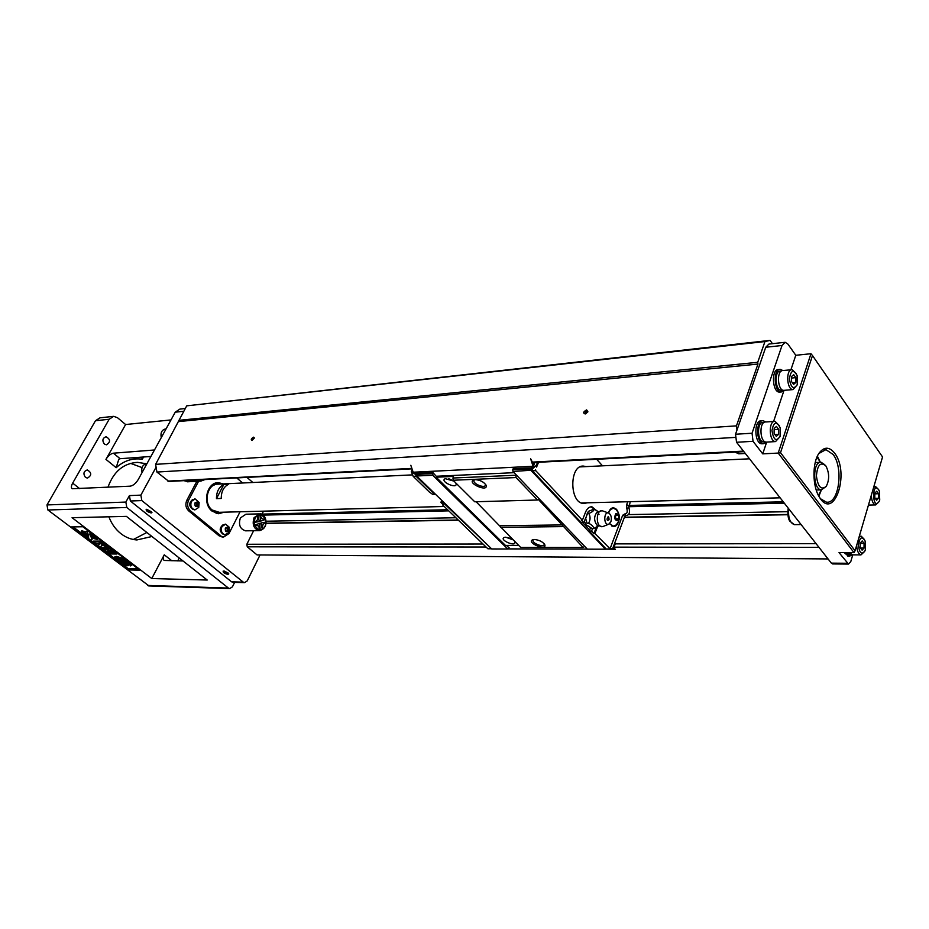 <?xml version="1.0" encoding="UTF-8"?>
<svg xmlns="http://www.w3.org/2000/svg" width="929" height="929" viewBox="0 0 929 929"><rect width="100%" height="100%" fill="white"/><g stroke="black" fill="none" stroke-linecap="round" stroke-linejoin="round"><path stroke-width="1.39" d="M515.932 474.58L587.36 549.155L605.406 549.19L531.214 470.631L530.97 468.89L512.727 469.772L512.971 471.491L515.932 474.58L515.99 477.552L537.531 500.011L538.599 499.674L583.122 547.506L584.701 546.38M507.884 537.473L512.146 539.215M448.8 478.737L453.549 480.816M533.606 539.552L533.083 540.097C531.469 542.919 543.082 547.692 544.173 544.661L544.22 543.802M474.731 479.654L474.034 480.316C472.211 483.37 484.16 488.631 485.437 485.333L485.484 484.264M514.794 541.851L514.492 541.282L514.794 541.851C516.721 547.541 498.525 539.854 504.284 537.415L505.713 537.194L512.994 539.795M455.593 482.743L456.011 483.486C458.009 489.838 438.871 481.222 445.305 478.667L453.979 481.129M534.419 539.494C539.284 539.993 542.745 541.746 544.8 544.742C547.123 551.385 525.953 542.664 532.689 539.761L534.419 539.494M475.149 479.619C480.212 480.026 483.858 481.907 486.088 485.275C488.491 492.707 466.207 482.906 473.755 479.852L475.149 479.619M518.637 545.404L505.434 545.404L436.154 477.204L453.468 476.414L453.085 480.247L474.754 501.788L537.531 500.011M476.101 501.753L520.681 547.436L583.122 547.506M436.154 477.204L436.584 476.24L514.109 472.675M563.055 526.604L500.452 527.335M562.8 524.92L500.185 525.709M515.99 477.552L453.085 480.247M515.653 475.23L452.76 478.029M532.503 468.286L531.562 467.09L533.223 466.764L530.645 458.775L533.78 464.848M532.189 469.052L530.97 468.89L531.4 467.868L513.156 468.75L512.727 469.772M531.4 467.868L532.491 468.309M416.726 473.72L413.161 472.222L532.979 466.3M432.508 473.616L416.424 474.382L416.854 473.43L432.937 472.652L432.751 475.242L507.733 548.993L509.115 547.715L507.373 546.391M436.456 476.531L432.937 472.652M507.989 548.9L587.267 549.062M605.65 549.109L615.451 549.283L613.384 548.064M413.161 472.222L410.827 465.278M494.681 548.958L496.667 549.027M533.316 463.234L533.606 462.537M507.78 546.391L506.375 545.404M507.733 548.993L491.72 548.958L416.668 475.996L416.424 474.382L416.668 475.996L432.751 475.242M491.313 548.563L442.889 502.322L443.145 501.741M416.389 473.395L415.797 474.684L411.303 471.595L412.244 469.517M434.888 493.705L434.621 494.286L416.041 476.229L415.797 474.684M442.785 504.226L442.529 504.807L443.365 504.784L440.892 502.38L441.763 500.394M442.529 504.807L487.876 548.772L490.698 548.772M442.889 502.322L440.892 502.38M411.303 471.595L413.196 476.368L429.268 491.952L432.624 494.356L434.621 494.286M413.196 476.368L416.041 476.229M615.567 514.956L615.637 519.334M609.029 519.729C604.698 522.922 608.948 511.751 609.029 519.729M616.949 520.53L615.149 518.893L615.068 515.479L616.775 513.714L618.575 515.351L618.656 518.754L616.949 520.53M618.656 518.754L616.148 518.8M618.575 515.351L616.055 515.398M610.887 521.75C611.909 517.859 611.247 515.003 608.901 513.168C603.571 510.486 603.339 526.046 608.739 524.211L610.887 521.75M615.637 513.83C618.888 513.505 619.713 515.688 618.087 520.403C614.824 520.739 614.011 518.556 615.637 513.83M608.39 512.982L602.468 510.834C595.779 508.929 595.501 527.533 602.224 526.685L603.281 526.395M609.703 523.619L613.198 526.128L615.799 525.222C620.572 520.066 620.63 514.829 615.997 509.522L613.419 508.221L610.469 509.498L608.541 513.017M601.864 510.753L597.045 512.204C593.91 516.234 593.84 520.507 596.848 525.024L597.602 525.593M611.282 508.465L612.838 508.244M613.047 526.128L611.63 525.965M598.113 511.507L594.037 509.15C594.107 510.555 592.365 512.007 588.812 513.482C590.554 516.71 590.472 519.95 588.591 523.224C592.087 524.99 593.747 526.766 593.596 528.555L597.591 526.395M598.996 514.515L597.881 511.716M615.207 525.64L613.245 526.58M612.873 507.791L614.87 508.662M594.037 509.15L588.533 511.287L587.267 513.516L588.812 513.482M588.591 523.224L587.035 523.248L585.688 518.591L587.267 513.516M585.688 518.591L587.035 523.248M593.596 528.555L592.04 528.566L587.999 525.826M588.789 526.557L588.196 526.035M585.7 518.208L588.324 511.461M618.528 512.971L616.554 509.324L613.651 507.745C611.294 507.757 609.563 509.51 608.46 512.994M609.598 523.712L613.419 526.604C615.822 526.604 617.564 524.839 618.668 521.308M630.257 501.683L628.898 507.524C630.222 512.727 629.223 515.386 625.914 515.479L624.834 516.141L612.757 548.296L613.732 547.936L615.253 543.883M627.749 501.753L626.645 504.691L626.831 508.604C627.725 512.1 627.052 513.876 624.834 513.934L622.674 515.258L610.051 548.795L612.757 548.296M595.733 510.137L590.995 506.793M597.335 511.229L591.889 506.769C589.183 506.723 587.058 508.523 585.525 512.181L582.378 520.24L535.708 470.643L532.387 470.806L581.461 522.806L583.784 522.772L585.723 517.801M610.051 548.795L594.897 533.536L593.933 533.548L596.372 527.184M594.897 533.536L597.661 526.348M629.63 506.27L629.583 505.69M537.577 462.34L536.335 465.348L536.579 467.09L538.565 462.282L536.579 467.09M583.784 522.772L581.415 520.252L582.378 520.24M593.933 533.548L591.599 531.063L592.563 528.566M584.376 521.262L586.164 524.955L588.266 526.104M591.599 531.063L589.276 531.086L590.577 527.73M589.276 531.086L606.184 549.004L609.459 549.016M596.662 459.274L602.491 465.824M536.335 465.348L532.154 469.133L533.095 466.869M534.059 464.523L534.907 462.479M535.557 469.598L535.708 470.643M532.154 469.133L532.387 470.806M582.797 522.795L589.671 530.087M532.294 470.132L512.971 471.491M605.859 548.667L605.406 549.19L606.114 548.934M587.349 502.798L583.772 503.495C569.222 503.483 569.14 464.488 583.679 466.114L586.013 466.613M582.727 466.764L581.415 466.393M582.773 503.355L584.062 502.879M151.764 578.535L207.213 580.033L126.402 516.373L72.067 517.697L151.764 578.535L164.259 554.81L171.958 560.837M143.554 456.998L142.323 459.24C132.696 457.823 123.987 460.645 116.183 467.693L105.941 459.379L125.612 424.53L117.507 417.713L113.675 416.331L109.169 419.258L72.671 483.126L79.743 488.666M125.612 424.53L170.994 419.931M177.729 560.907L179.251 558.004M108.879 516.803C111.585 523.863 115.637 529.518 121.025 533.745C125.903 537.485 131.186 539.552 136.877 539.946L151.95 536.497M146.108 463.71L137.631 462.375C123.534 463.199 113.64 471.502 107.961 487.26M85.445 477.378L87.419 478.098C91.866 475.404 91.82 472.687 87.28 469.923C83.587 471.293 82.983 473.778 85.445 477.378M104.373 444.074L106.44 444.817C110.69 442.03 110.551 439.336 106.022 436.746C102.527 438.128 101.981 440.567 104.373 444.074M142.044 467.589L130.548 463.35M133.346 539.482L146.863 532.491M260.05 554.95L247.23 580.904L244.524 582.657L243.259 582.123L141.823 500.58L140.871 495.122L156.095 467.206L155.607 464.361L186.717 405.845L770.106 340.386L772.44 343.684M234.631 582.378L232.413 586.849L229.672 588.603L228.429 588.069L126.808 507.478L47.89 509.998L149.035 585.932M828.053 558.933L257.066 554.927L247.265 546.821L246.835 544.266L253.617 530.726M261.978 514.503L263.406 511.171M252.839 482.499L246.963 477.39M168.881 481.431L156.931 472.06L156.095 467.206M258.97 513.9L245.976 514.213L240.379 517.941C238.3 524.734 240.019 529.031 245.523 530.819L246.243 530.807M183.907 480.653L188.076 481.756M198.609 481.222L188.599 500.174C186.868 504.296 187.472 507.838 190.41 510.799L188.657 510.845L219.058 535.789L223.726 536.974L228.987 533.56L240.065 511.763M188.657 510.845C185.719 507.896 185.115 504.354 186.845 500.232L196.843 481.315M222.635 536.974L219.058 535.789M141.823 500.58L130.362 500.998L129.421 495.598L125.856 502.066L126.808 507.478M183.745 411.268L175.244 412.186L138.235 479.538C135.831 483.428 133.149 485.635 130.199 486.169L72.183 488.735C71.01 487.795 71.173 485.925 72.671 483.126M113.036 416.401L99.972 417.829L95.49 420.721L46.973 504.935L47.89 509.998M227.965 574.412C224.493 573.518 222.89 572.392 223.181 571.045L228.766 573.82L227.965 574.412M151.253 512.959C147.548 512.018 145.853 510.776 146.19 509.243L151.973 512.309L151.253 512.959M130.362 500.998L231.553 581.798L243.259 582.123M82.878 526.743L71.278 526.94L127.981 569.918L139.78 570.151L82.878 526.743M105.941 459.379C108.194 455.802 110.667 453.735 113.373 453.189L154.481 449.984M150.916 456.464L120.12 458.705L118.796 459.263L116.183 467.693M164.259 554.81C162.923 557.539 162.9 559.421 164.178 560.442L183.025 560.977M233.156 582.332L231.553 581.798M175.244 412.186L179.808 409.12L185.254 408.528M224.11 571.021L228.209 573.042M142.323 459.24L141.661 457.138M127.981 569.918L128.283 568.722L138.142 568.908M101.052 548.052L109.192 548.075L111.631 549.933L107.532 551.025L114.546 552.151L116.973 554.009L108.821 553.951L107.311 552.813L113.721 552.848L105.72 551.594L104.164 550.409L108.972 549.225L102.562 549.202L101.052 548.052L101.458 547.309L108.194 547.32M101.528 543.105L108.612 546.566L108.205 547.32L101.969 544.986L100.227 547.436L98.114 545.834L99.682 544.127L94.549 543.128L92.912 541.874L101.029 541.851L102.678 543.105L99.055 543.117L109.61 547.32L112.049 549.178L111.631 549.933M109.448 550.514L114.952 551.396L117.391 553.254L116.973 554.009M107.311 552.813L108.716 552.07M104.164 550.409L106.37 549.213M129.015 564.809L125.531 563.195L128.446 565.645C125.055 566.063 122.57 564.995 120.967 562.463L121.374 561.72C125.752 560.895 129.236 561.871 131.825 564.635L130.652 565.935L129.27 564.344M128.248 563.706L128.446 565.645M73.17 526.906L82.077 533.676M86.269 536.846L121.258 563.392M122.93 564.658L128.283 568.722M87.233 530.738L88.127 534.628L81.299 531.562L81.729 530.807L85.921 531.887L87.233 530.738L88.127 534.628M82.298 533.351L81.88 534.105L83.993 535.058L82.472 534.57L81.845 534.094L82.82 533.536M91.344 533.211L95.327 536.242M88.185 534.535L88.685 538.205L86.316 535.545L81.682 532.898L82.1 532.143L85.863 533.618M86.06 536.544L84.748 536.3L86.165 536.648L86.606 535.859M93.132 536.66L97.684 538.704L97.266 539.459L93.051 538.379L91.739 539.494L90.81 535.754M85.12 535.081L86.409 535.708L85.991 536.463L84.702 536.114M116.171 559.525L117.809 559.548L114.546 557.075L115.916 557.086L125.856 560.744L120.654 560.686L121.641 561.43L120.259 561.406L116.171 559.525L116.799 558.782M114.546 557.075L116.322 556.332L124.985 559.026L126.263 560.001L125.856 560.744M92.912 541.874L93.33 541.131L101.447 541.096L103.096 542.35L102.678 543.105M98.114 545.834L99.473 544.057M81.682 532.898L88.371 535.522L88.789 534.767M88.371 535.522L88.685 538.205M96.918 538.146L90.206 535.51L89.892 532.805L92.273 535.487L97.185 537.659M92.273 535.487L92.691 534.732M86.095 536.556L86.513 535.801M86.722 537.032L87.071 536.393M90.45 536.405L97.266 539.459M84.655 536.207L83.029 534.988L84.458 535.371L84.713 534.628M84.365 535.243L85.213 534.907M84.829 535.592L85.538 536.126L85.956 535.371M84.33 535.232L84.678 534.605M82.007 534.187L82.426 533.432M82.1 534.233L82.518 533.478M83.575 534.686L82.995 534.57L83.575 534.686M81.299 531.562L85.503 532.642L85.921 531.887M85.503 532.642L86.815 531.504M115.916 557.086L116.322 556.332M124.579 559.769L124.985 559.026M121.641 561.43L122.036 560.698M117.356 558.178L119.179 559.56L121.978 559.595L117.356 558.178M119.179 559.56L119.562 558.852M101.029 541.851L101.447 541.096M105.999 545.637L106.417 544.882M120.967 562.463C125.345 561.65 128.829 562.626 131.419 565.389L131.384 565.61M125.136 563.508L122.976 563.462L124.358 564.623L126.599 564.681L125.136 563.508M123.627 563.264L126.274 564.112M109.192 548.075L109.61 547.32M114.546 552.151L114.952 551.396M262.21 528.787L260.921 522.969L265.624 522.156L262.977 524.618L262.21 528.787M259.957 515.165L260.619 521.146L265.183 519.52L261.955 518.707L259.957 515.165M257.321 519.915L254.592 522.342L259.33 521.529L257.925 515.7L257.449 519.915L254.709 522.342M260.166 529.344L258.25 525.872L255.034 525.001L259.632 523.352L260.166 529.344M262.326 528.775L260.921 522.969M261.037 522.969L265.624 522.156M260.085 515.154L260.735 521.146M258.041 515.7L257.449 519.915M260.294 529.333L258.25 525.872M258.378 525.872L255.034 525.001M255.15 525.001L259.632 523.352M142.021 472.64C141.08 467.484 142.729 464.477 146.979 463.629M161.263 437.629C160.322 432.659 161.867 429.721 165.885 428.838L166.105 428.815M150.916 512.692L151.543 512.134L146.306 509.696C146.736 511.136 148.268 512.134 150.916 512.692M242.608 482.987L236.744 477.912M192.93 509.406C188.761 506.247 188.657 502.961 192.617 499.547M224.272 512.181L218.466 513.737L212.102 511.147C201.848 503.506 206.981 481.686 218.698 482.72L223.227 483.916M190.41 510.799L220.823 535.778M223.274 534.396C219.232 531.202 219.198 527.962 223.181 524.676M218.28 513.725L221.752 512.645M220.684 483.626L217.142 482.813M195.02 509.847L194.533 509.858C190.759 508.697 189.562 505.875 190.979 501.381L194.672 498.966M191.42 501.358C190.015 505.864 191.2 508.686 194.985 509.847L198.748 507.42L199.143 502.461L195.148 498.954L191.42 501.358M198.26 505.736C195.752 507.478 194.637 506.549 194.916 502.972C197.424 501.23 198.539 502.159 198.26 505.736M198.074 505.585L196.495 506.56L195.009 505.33L195.102 503.123L196.681 502.148L198.167 503.379L198.074 505.585L195.996 506.142M198.167 503.379L196.936 503.413L196.843 505.62M195.949 502.601L196.936 503.413M224.783 534.86L228.975 532.422L229.231 527.219L225.608 524.153L221.903 526.58C220.556 530.935 221.659 533.699 225.236 534.86L224.783 534.86C221.218 533.699 220.103 530.947 221.462 526.58L225.143 524.165M228.557 530.819C226.142 532.572 225.073 531.678 225.329 528.148C227.756 526.418 228.824 527.3 228.557 530.819M228.383 530.668L226.862 531.655L225.422 530.471L225.515 528.299L227.036 527.324L228.464 528.508L228.383 530.668L226.328 531.214M228.464 528.508L227.233 528.52L227.152 530.691M226.328 527.777L227.233 528.52M221.683 483.986L218.118 483.219L210.221 486.842M211.08 510.218L217.885 513.284L222.728 512.216M412.697 474.87L218.141 484.16C207.481 483.219 202.812 503.03 212.126 509.986L219.186 512.309M228.604 484.23L223.819 484.462C218.884 487.04 216.434 491.766 216.469 498.629L221.253 498.455C221.218 491.557 223.668 486.819 228.604 484.23M216.469 498.629L223.819 484.462M832.86 563.938L831.35 563.137L736.534 442.262L735.524 434.249L736.976 430.081L736.453 425.865L757.948 364.075L178.983 421.557M736.976 430.081L765.74 347.249L768.922 344.067L784.715 342.337M757.948 364.075L757.727 362.31L764.95 341.558L770.106 340.386M266.112 523.41L458.415 520.217M624.346 517.453L787.862 514.736M783.24 501.799L628.852 505.446M447.615 509.731L261.92 514.12M156.931 472.06L735.071 437.42M155.607 464.361L736.453 425.865M586.617 409.886L587.883 411.744L585.618 413.904C582.727 413.289 583.064 411.942 586.617 409.886M253.594 437.164L254.314 437.896L252.107 440.485C250.644 439.742 251.132 438.627 253.594 437.164M757.727 362.31L178.786 420.349M186.717 405.845L764.95 341.558M254.256 438.209L253.687 437.733L252.247 440.439M587.743 412.058L586.722 410.606L584.538 413.719L585.584 413.916M784.308 503.17L628.678 506.735M448.765 510.845L262.93 515.107M787.827 514.457L625.298 517.186M458.194 519.996L266.124 523.213M787.757 511.693L629.374 514.585M455.884 517.755L266.1 521.215M147.003 509.464L151.334 511.728M766.553 442.471L762.732 453.851L753.047 441.321L752.049 433.228L782.021 345.495L785.168 342.29L787.931 344.102L795.781 355.284L810.982 353.728L812.492 355.563L780.523 452.667L778.2 453.073L810.982 353.728M848.351 556.157L844.229 552.604M780.523 452.667L855.063 550.781L854.018 552.639L839.026 552.592L848.491 564.077L850.778 561.604L852.764 554.845M854.018 552.639L778.2 453.073L762.732 453.851M762.628 443.76L761.919 443.795C754.243 443.934 753.663 419.896 761.362 420.825L762.454 420.744M780.221 392.073L779.57 392.131C772.196 392.514 771.093 368.883 778.525 369.556L779.675 369.44M795.781 355.284L790.916 369.8M783.844 390.9L773.602 421.441M834.683 453.236C850.232 473.14 834.045 521.517 819.494 497.27C812.306 486.529 812.109 462.747 819.088 453.143C824.151 446.535 829.353 446.57 834.683 453.236M855.063 550.781L882.55 456.952L812.492 355.563M820.516 498.768L826.369 502.148C838.887 504.389 843.869 467.937 833.069 454.42L825.893 449.636L818.844 453.515M818.867 496.214L821.224 490.315M820.179 461.887L817.392 456.174M878.695 489.641L875.594 486.575L873.62 487.458M871.356 495.18C871.599 500.87 873.039 504.122 875.675 504.935L879.148 501.532M879.728 500.034L879.38 491.035C871.657 477.46 871.832 513.168 879.426 500.917L879.728 500.034M878.474 498.269L876.616 500.266L874.793 497.735L874.839 493.183L876.697 491.197L878.509 493.74L878.474 498.269L875.234 498.35M878.509 493.74L874.828 493.845M852.265 554.845L849.512 556.157L845.959 552.616M850.023 554.567L847.074 552.616M852.508 554.845L849.361 552.627M864.469 539.54L861.253 536.207L859.046 537.194M856.701 545.195C856.933 550.804 858.361 554.032 860.997 554.892L864.69 551.396M865.329 549.759L865.131 541.026C861.938 535.87 859.708 537.229 858.431 545.114C859.488 553.278 861.671 555.147 864.992 550.746L865.329 549.759M864.028 548.04L862.112 550.177L860.231 547.68L860.277 543.047L862.205 540.922L864.075 543.419L864.028 548.04L860.498 548.04M864.075 543.419L860.277 543.43M784.366 390.308L781.347 391.98C773.973 392.363 772.882 368.708 780.302 369.382L782.892 370.555C776.423 369.963 777.387 390.691 783.832 390.354L784.401 390.308M781.835 390.238L781.289 390.285C775.018 390.61 774.078 370.508 780.395 371.077L781.44 370.985M796.281 373.597L792.123 369.684C785.655 369.08 786.619 389.913 793.041 389.588L797.128 384.954M797.256 384.583L797.128 375.525C793.354 369.161 790.776 370.299 789.406 378.939C791.032 388.008 793.656 389.89 797.256 384.583M795.781 382.527L793.587 384.432L791.45 381.447L791.52 376.559L793.714 374.666L795.851 377.65L795.781 382.527L792.437 382.818M795.851 377.65L791.496 378.045M766.901 442.076L763.719 443.702C756.043 443.841 755.451 419.769 763.15 420.698L765.798 421.963C759.028 421.139 759.55 442.239 766.251 442.111L766.878 442.076M764.288 441.937L763.684 441.972C757.158 442.088 756.659 421.627 763.208 422.428L764.195 422.358M779.385 425.703L775.053 421.336C768.341 420.512 768.864 441.716 775.552 441.589L779.988 436.688M780.105 436.363L780.197 427.851C776.481 420.814 773.741 421.72 771.976 430.58C773.532 440.067 776.238 441.995 780.105 436.363M778.583 434.331L776.307 436.398L774.101 433.46L774.171 428.455L776.447 426.411L778.653 429.349L778.583 434.331L774.925 434.551M778.653 429.349L774.147 429.639M818.414 495.378L821.387 489.862M815.209 462.549L820.365 462.328L816.997 457.045M826.102 486.541L821.364 489.862C812.654 489.827 812.399 460.981 821.12 462.294L824.847 464.767M825.765 465.835C820.516 461.574 817.404 464.941 816.417 475.927C817.926 486.959 821.201 490.431 826.241 486.343C829.492 479.91 829.434 473.221 826.067 466.277L825.765 465.835M626.645 504.691L628.805 505.573M626.831 508.604L628.898 507.524M624.834 513.934L625.914 515.479M622.674 515.258L624.834 516.141M533.107 466.439L533.978 464.337M129.421 495.598L140.871 495.122M109.169 419.258L95.49 420.721M46.973 504.935L125.856 502.066M147.467 585.421L228.429 588.069M113.373 453.189L120.12 458.705M131.419 565.389L131.825 564.635M124.358 564.623L124.753 563.88M204.879 479.573L200.838 481.106L197.471 479.956M199.874 479.828L203.683 479.631M254.07 517.65L259.667 513.888C266.054 512.727 270.258 528.369 259.226 530.656C253.71 528.856 251.991 524.513 254.07 517.65M259.899 530.656L245.523 530.819M255.278 518.15C251.248 526.081 261.049 534.326 264.916 526.348C268.899 518.51 259.226 510.207 255.278 518.15M186.845 500.232L188.599 500.174M246.835 544.266L482.975 544.022M614.417 543.883L816.092 543.674M167.859 481.106L411.872 468.39M532.642 462.096L743.467 451.111M247.265 546.821L486.076 547.03M614.034 547.146L818.96 547.332M753.047 441.321L736.534 442.262M847.283 563.276L831.35 563.137M752.049 433.228L735.524 434.249M782.021 345.495L765.74 347.249M735.501 452.086L739.484 453.782M788.733 508.802C787.989 517.569 789.859 522.853 794.318 524.641L794.98 524.63M455.663 482.836L456.011 483.486M544.429 544.08L544.8 544.742M485.658 484.485L486.088 485.275M608.739 524.211L602.944 526.534M602.224 526.685L596.848 525.013M613.198 526.128L612.466 526.139M598.439 526.058L597.417 526.522M613.047 507.768L613.651 507.745M591.065 506.793L591.889 506.769M534.07 464.709L533.223 466.764M583.679 466.114L582.413 466.172M134.148 462.619L137.631 462.375M244.524 582.657L232.831 582.332M148.71 585.92L229.672 588.603M84.353 534.419L83.993 535.058M204.995 479.561L200.838 481.106L187.275 481.803M218.698 482.72L217.34 482.778M221.961 536.985L223.726 536.974M216.074 513.331L217.885 513.284M214.982 483.37L216.805 483.277M217.92 512.343L444.271 506.491M581.461 502.949L780.116 497.816M580.137 466.892L749.506 458.81M168.73 481.443L412.023 468.843M532.932 462.572L743.897 451.657M848.491 564.077L832.57 563.926M825.893 449.636L824.464 449.706M735.06 452.109L738.729 453.816L745.325 453.48M788.198 508.128C787.49 513.853 787.978 518.15 789.662 521.018L794.318 524.641L801.1 524.56M875.141 486.599L873.852 486.633M875.675 504.935L868.452 505.086M847.782 556.146L849.512 556.157M849.547 554.567L851.185 554.578M860.777 536.207L859.337 536.219M860.997 554.892L852.021 554.845M779.57 392.131L781.347 391.98M781.289 390.285L782.88 390.157M791.578 369.742L782.926 370.555M793.041 389.588L783.832 390.354M761.919 443.795L763.719 443.702M763.684 441.972L765.275 441.879M774.438 421.383L765.763 421.963M775.552 441.589L766.251 442.111M816.219 490.013L821.364 489.862"/></g></svg>
